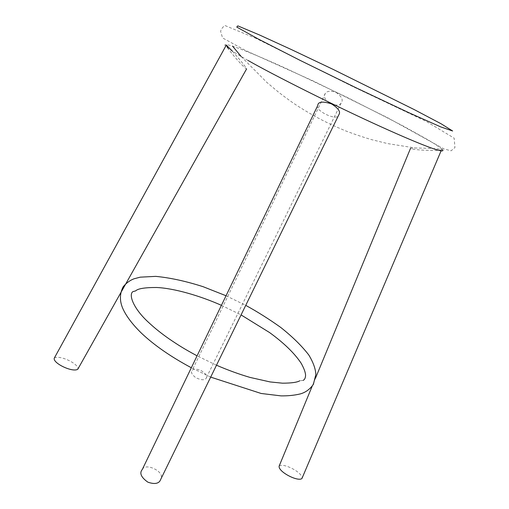 <?xml version="1.0" encoding="UTF-8"?>
<svg xmlns="http://www.w3.org/2000/svg" width="509" height="509" viewBox="0 0 509 509"><rect width="100%" height="100%" fill="white"/><g stroke="black" fill="none" stroke-linecap="round" stroke-linejoin="round"><path stroke-width="0.38" stroke-dasharray="2.54 1.91" d="M279.206 465.945C283.481 462.846 301.073 471.595 302.238 477.798M441.64 149.589L441.538 149.799C437.562 151.319 410.979 149.964 410.54 148.304L415.274 147.992C423.151 148.068 437.587 148.475 441.519 149.506L441.64 149.589M54.323 358.062L54.406 357.967C59.992 354.728 79.697 364.253 77.782 369.248M232.422 51.205C237.983 57.581 246.642 67.633 246.579 68.944C243.881 67.716 232.314 54.749 227.898 48.145M200.966 370.469C206.088 373.752 207.761 376.437 205.992 378.518C204.395 380.42 200.985 380.134 195.749 377.646C191.817 374.554 190.614 372.143 192.135 370.412C193.401 368.713 196.347 368.732 200.966 370.469M336.061 92.371C341.851 96.564 343.53 100.152 341.106 103.136C339.121 105.859 335.049 105.751 328.897 102.805C324.488 99.039 323.291 95.927 325.327 93.465C326.969 90.926 330.545 90.564 336.061 92.371M142.31 469.444C145.51 462.376 164.642 471.684 161.105 478.575M317.724 105.56C314.791 110.599 336.277 120.977 338.453 115.581M247.985 60.425C223.686 46.58 218.539 41.821 232.549 46.141C245.465 50.671 263.586 58.236 286.911 68.836L347.38 97.493L402.263 125.513L428.114 139.899C435.017 144.053 439.789 147.26 442.429 149.512L441.519 149.506M221.428 305.33L241.069 314.906M303.148 380.369L299.846 380.757M216.49 365.214L197.078 355.836M226.041 295.754L245.732 305.362M210.675 377.112L191.333 367.752M441.538 149.799L441.042 150.969M315.555 378.028L312.163 386.236M341.106 103.136L205.992 378.518M325.327 93.465L192.135 370.412M241.171 56.518L266.729 82.299L278.55 92.186C286.268 98.154 292.783 102.843 298.102 106.254C313.188 115.836 326.244 122.828 345.878 130.985C355.511 134.605 364.145 137.506 371.786 139.689L387.629 143.589L415.274 147.992M256.243 38.506L224.768 25.45C221.937 27.976 220.575 30.063 220.696 31.717L222.592 37.946L245.949 50.69L313.41 81.058L387.489 117.662L443.899 148.908L451.108 150.798L454.951 147.559L454.155 138.155L426.421 121.492L352.852 86.581L256.243 38.506"/><path stroke-width="0.76" d="M302.238 477.798L301.92 478.549C297.695 481.991 277.507 471.429 279.206 465.945L312.163 386.236M246.579 68.944L77.782 369.248C72.59 372.747 52.319 363.019 54.323 358.062L226.308 45.097L227.898 48.145M226.346 45.097L232.422 51.205M147.833 482.144C141.063 477.321 139.224 473.084 142.31 469.444L317.724 105.56C318.01 101.647 322.579 101.087 331.423 103.861C337.391 107.558 340.063 110.784 339.446 113.545L159.858 481.132C157.745 483.862 153.737 484.205 147.833 482.144M161.105 478.575L159.858 481.132M338.453 115.581L339.446 113.545M442.429 149.512C446.578 154.456 423.825 146.147 380.98 126.741C335.336 106.114 272.811 74.645 247.985 60.425M258.413 39.085L236.755 27.06L237.83 25.87L259.336 34.905L291.326 49.538L333.236 69.44L414.32 109.639L441.169 123.814L452.635 130.998L440.781 126.919L408.81 112.68L357.114 88.299L300.011 60.323L258.413 39.085M197.078 355.836C183.965 348.792 178.201 345.032 169.402 339.083C161.512 333.58 154.704 328.14 148.965 322.757C133.453 308.823 128.249 294.539 132.964 291.593L135.617 290.913C137.831 288.609 144.836 287.47 156.619 287.496C174.231 288.266 199.999 295.805 221.428 305.33M241.069 314.906L269.636 332.593C284.016 343.085 294.501 353.265 301.086 363.14C305.457 370.934 305.654 374.643 305.553 375.776C305.349 378.187 304.547 379.72 303.148 380.369M299.846 380.757C297.237 382.348 291.441 383.156 282.45 383.182L270.133 381.935L250.148 377.449C239.287 374.287 228.064 370.208 216.49 365.214M191.333 367.752C170.954 356.841 154.335 345.331 141.489 333.217C132.499 324.418 126.296 316.235 122.873 308.658C119.532 301.067 119.615 293.795 123.133 286.841C126.175 283.112 129.782 280.434 133.95 278.817L140.242 277.163L155.735 276.368C170.133 277.749 185.925 281.191 203.116 286.694L226.041 295.754M245.732 305.362C257.16 311.591 268.816 318.939 280.694 327.408C292.478 336.748 301.85 345.948 308.81 355.015C313.175 362.217 315.529 368.688 315.866 374.42L313.366 384.378C309.835 389.391 305.362 392.598 299.947 393.998C294.196 395.34 287.871 395.97 280.981 395.875L261.149 393.476L210.675 377.112M441.042 150.969L301.92 478.549M410.54 148.304L315.555 378.028M232.549 46.141L241.171 56.518"/></g></svg>
